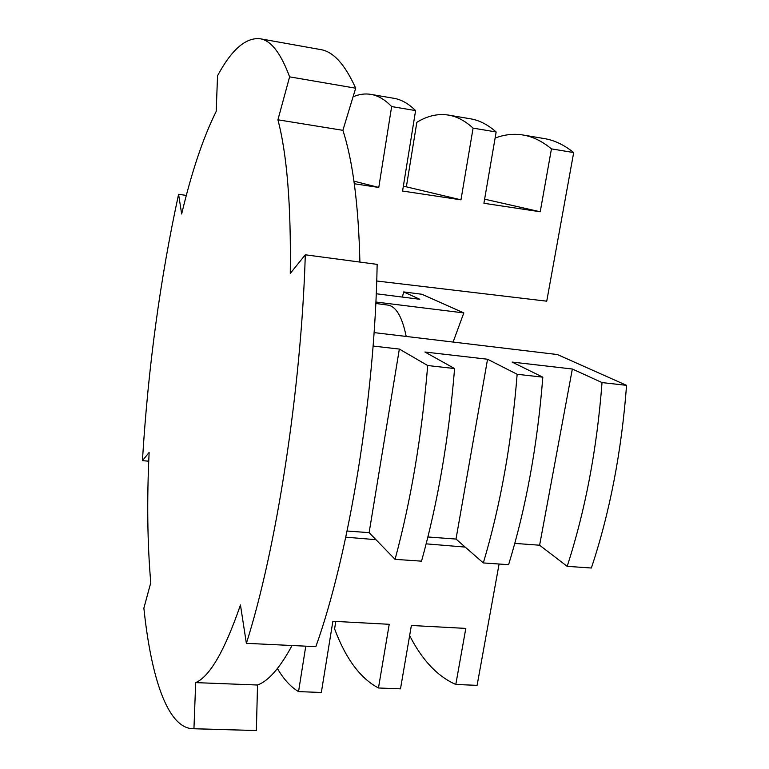 <?xml version="1.0" encoding="UTF-8"?>
<svg xmlns="http://www.w3.org/2000/svg" width="769" height="769" viewBox="0 0 769 769"><rect width="100%" height="100%" fill="white"/><g stroke="black" fill="none" stroke-linecap="round" stroke-linejoin="round"><path stroke-width="1.15" d="M277.926 119.801C287.029 154.463 291.143 205.679 290.269 273.437L305.303 254.799C301.246 389.912 276.206 549.902 246.368 643.326L240.457 604.982C224.683 650.728 209.754 676.605 195.682 682.612L193.942 728.714L192.548 728.733C167.152 727.541 151.012 676.432 143.87 608.164L150.772 582.7C147.388 543.664 146.831 500.244 149.128 452.451L142.438 460.66C148.071 368.149 160.115 279.368 178.591 194.307L181.657 213.993C191.779 171.497 203.295 137.295 216.195 111.409L217.54 75.766C231.527 49.725 245.667 37.373 259.98 38.729C270.909 40.334 280.781 53.042 289.605 76.852L277.926 119.801L342.887 130.326C352.846 160.875 358.517 204.794 359.902 262.085M195.682 682.612L257.528 685.016L256.365 730.54L192.548 728.733M292.057 645.508C279.993 667.857 268.487 681.026 257.528 685.016M259.98 38.729L320.51 49.562C333.265 51.513 344.993 64.394 355.682 88.204L342.887 130.326M305.303 254.799L377.156 264.382C374.907 397.592 348.809 554.785 315.848 646.652L246.368 643.326M289.605 76.852L355.682 88.204M178.591 194.307L186.329 195.413M142.438 460.66L148.744 461.198M193.942 728.714L256.365 730.54M375.791 303.476L388.028 305.11C396.141 306.485 402.206 316.924 406.205 336.447M305.774 646.171L298.545 691.61L321.336 692.475L332.871 621.275L389.22 624.303L378.463 687.986C360.373 678.421 345.742 658.716 334.592 628.859L335.803 621.429M499.091 564.023L477.097 685.342L455.796 684.477L465.812 628.408L411.377 625.485L400.486 688.851L378.463 687.986M465.197 547.086L426.17 543.846M375.954 539.684L345.79 537.175M298.545 691.61C290.701 686.928 283.665 679.238 277.417 668.54M455.796 684.477C437.465 676.374 422.075 660.071 409.637 635.579M375.858 302.025L463.813 312.916L421.902 294.258L403.677 291.922L419.787 299.285L376.233 293.758M402.389 297.084L403.677 291.922M463.813 312.916L453.104 342.061M403.321 186.377L406.359 186.838L416.836 122.329C427.276 115.859 437.811 113.447 448.442 115.081C456.863 116.455 465.082 120.81 473.089 128.125L460.967 199.834L402.572 191.039L415.596 110.601L391.642 106.555L378.771 187.453L354.317 183.762M484.614 199.161L540.223 211.773L483.912 203.285L496.159 131.98L473.089 128.125M406.359 186.838L460.967 199.834M353.951 181.157L378.771 187.453M448.442 115.081L470.561 118.83C479.298 120.262 487.834 124.645 496.159 131.98M495.111 138.084C504.339 134.537 513.634 133.508 522.997 134.998L544.327 138.583C554.314 140.208 564.1 144.87 573.684 152.56L546.74 301.179L376.714 281.002M573.684 152.56L551.45 148.878L540.223 211.773M353.058 96.836C359.027 94.222 364.977 93.405 370.908 94.376C378.04 95.548 384.952 99.605 391.642 106.555M370.908 94.376L393.863 98.297C401.322 99.528 408.56 103.632 415.596 110.601M522.997 134.998C532.686 136.574 542.174 141.208 551.45 148.878M373.08 346.05L399.351 349.078L427.699 365.535L454.594 368.553L424.911 352.019L487.556 359.238L517.153 374.282C511.683 442.761 500.408 505.646 483.326 562.937L456.007 539.059L427.9 536.983M374.07 332.602L557.352 354.538L626.562 385.346L602.031 382.578L572.347 369.014L512.125 362.074L542.818 377.166L517.153 374.282M572.347 369.014L539.607 545.221L514.797 543.395M487.556 359.238L456.007 539.059M399.351 349.078L369.12 532.648L347.088 531.023M542.818 377.166C537.444 445.251 526.044 507.751 508.607 564.677L483.326 562.937M626.562 385.346C621.544 451.701 609.817 512.587 591.361 568.012L567.176 566.34L539.607 545.221M454.594 368.553C448.836 438.455 437.821 502.657 421.527 561.159L395.064 559.351L369.12 532.648M427.699 365.535C421.835 435.86 410.954 500.465 395.064 559.351M602.031 382.578C596.927 449.307 585.305 510.568 567.176 566.34"/></g></svg>
